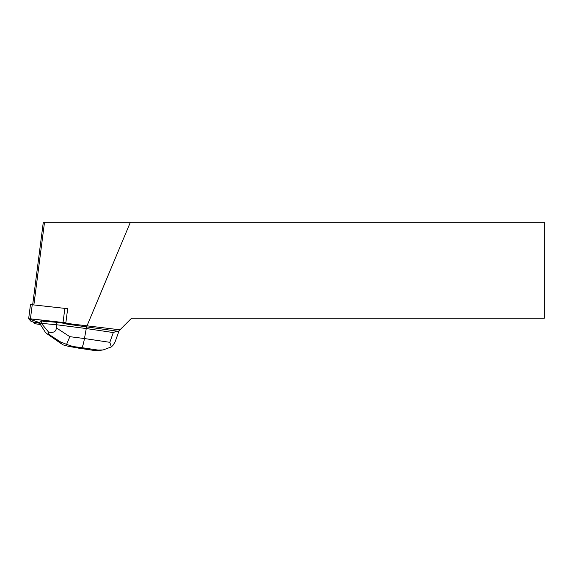 <?xml version="1.0" encoding="UTF-8"?>
<svg xmlns="http://www.w3.org/2000/svg" width="573" height="573" viewBox="0 0 573 573"><rect width="100%" height="100%" fill="white"/><g stroke="black" fill="none" stroke-linecap="round" stroke-linejoin="round"><path stroke-width="0.86" d="M30.476 304.564L28.65 318.746L31.25 321.603L34.201 322.133L39.931 322.757L28.786 318.903L30.706 318.832L65.852 322.814L28.65 318.746L30.476 304.564L67.829 308.711M40.425 324.562L34.487 323.63L33.456 322.499L39.874 323.208M67.678 308.646L65.795 323.265L66.618 324.067L116.734 331.101L113.304 332.562L109.823 342.317L84.467 338.543C83.457 343.986 82.548 347.023 81.731 347.639L98.04 350.074L103.083 349.96L111.327 346.923L109.823 342.317M65.795 323.265L119.965 329.812L118.296 331.481L116.734 331.101M56.748 322.355L46.707 321.439L46.649 321.89A7.764 0.573 -172.7 0 0 43.784 321.625L43.849 321.181L41.7 320.987L41.399 323.365L56.441 324.733L56.748 322.355L66.146 323.552M43.784 321.625L46.649 321.89M119.965 329.812L131.618 318.158L544.35 318.158L544.35 222.303L43.29 222.303L32.682 304.671M33.513 322.055L33.456 322.499M87.11 325.586L130.358 222.303M33.886 304.8L44.508 222.303M113.304 332.562L86.258 328.537L86.502 326.603M111.327 346.923L113.017 345.297L115.066 341.974L118.876 331.352M66.59 344.402L60.208 341.752L59.083 341.909L63.102 344.889L69.211 346.522L72.979 346.529L66.59 344.402L69.842 336.68L84.467 338.543L86.258 328.537L56.441 324.733L56.347 327.878C56.125 331.695 53.504 333.078 48.497 332.011L41.399 323.365M41.7 320.987L40.131 321.209L39.824 323.623L45.468 332.44L47.237 333.944L48.805 334.324L48.497 332.011M41.385 323.401L39.824 323.623M98.348 350.604L95.605 350.676L69.204 346.522M63.051 322.348L64.878 308.174M32.253 304.621L30.426 318.803M34.201 322.133L34.144 322.585M78.522 348.09L71.066 346.794M98.04 350.074L94.832 350.518M72.979 346.529L81.731 347.639M69.842 336.68L56.347 327.878M59.083 341.909L48.282 334.396M48.805 334.324L60.208 341.752M103.083 349.945L97.797 350.683M95.605 350.676L78.114 348.069M47.237 333.944L61.526 343.893"/></g></svg>
